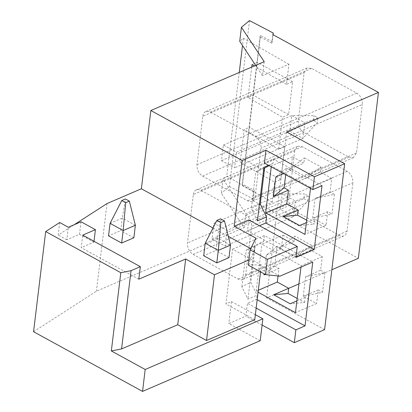 <?xml version="1.0" encoding="UTF-8"?>
<svg xmlns="http://www.w3.org/2000/svg" width="412" height="412" viewBox="0 0 412 412"><rect width="100%" height="100%" fill="white"/><g stroke="black" fill="none" stroke-linecap="round" stroke-linejoin="round"><path stroke-width="0.31" stroke-dasharray="2.06 1.54" d="M262.109 325.042L245.882 316.159L247.437 303.325L256.594 299.38L257.098 295.188L247.942 299.133L241.859 286.731L250.795 282.338L257.098 295.188M260.209 340.719L228.794 323.518L245.882 316.159M33.557 331.727L96.403 291.217L244.12 227.594L221.332 193.197L223.026 179.199L245.815 213.601L272.244 202.215L274.67 182.171L240.186 162.446L245.428 160.191L249.404 127.323L244.167 129.579L240.186 162.446M249.518 20.6L229.443 186.502L221.332 193.197M229.443 186.502L253.21 198.965L252.736 200.49L358.363 258.324M324.594 329.641L266.559 297.866L288.704 288.328M298.942 283.919L331.84 269.752M256.161 308.099L247.437 303.325M59.704 222.521L58.19 235.041L74.196 224.72M107.012 203.569L96.403 291.217M264.195 61.692L262.501 75.69L255.667 65.369M274.67 182.171L280.773 179.544L284.749 146.677L278.646 149.304L280.454 134.348L282.529 117.219L288.632 114.593L292.608 81.725L286.505 84.352L288.93 64.308L262.501 75.69M244.12 227.594L245.815 213.591M253.21 198.965L254.25 190.354L242.241 184.056L260.23 35.37L272.244 41.669L273.084 34.737M254.25 190.354L252.736 200.49M257.176 299.699L256.594 299.38M272.244 202.215L226.703 176.166L223.026 179.199M280.773 179.544L245.428 160.191L242.349 185.627L242.241 184.056M288.632 114.593L253.287 95.239L248.045 97.495L282.529 117.219M252.026 64.627L257.263 62.372L260.343 36.936L260.23 35.37M292.608 81.725L257.263 62.372L249.404 127.323L284.749 146.677M286.505 84.352L254.328 65.946M272.244 41.669L271.771 43.193L272.816 34.587M253.782 191.884L242.349 185.627M248.848 219.931L247.524 230.89L295.96 257.407M251.732 67.063L248.045 97.495M269.031 165.614L273.053 163.337L273.563 159.14L264.406 163.085M247.524 230.89L259.467 225.745M273.053 163.337L268.469 165.31M138.818 279.192L81.215 247.648L82.735 235.128M257.412 220.873L251.33 208.477L259.395 204.512M263.901 167.282L255.759 171.892L251.33 208.477M279.851 276.215L260.214 265.462L261.378 264.962L260.544 271.858M260.214 265.462L249.44 264.241L248.24 265.127M250.702 248.627L254.384 250.645L250.017 259.467L249.44 264.241M250.017 259.467L248.869 259.967M255.759 171.892L263.752 168.482M241.859 286.731L246.288 250.146L254.431 245.537L247.942 299.133M246.288 250.146L255.152 246.371L263.587 241.592L254.431 245.537M297.186 298.437L304.561 302.475L290.172 303.783M258.319 290.233L256.192 291.15L258.087 292.185M304.561 302.475L305.184 297.315L316.581 303.556L295.466 312.651M305.184 297.315L296.887 300.889M278.043 276.009L278.96 268.428L265.143 274.377M264.798 274.191L274.644 266.064L277.029 246.366L266.327 255.198L264.077 273.795M266.327 255.198L281.344 248.73L282.993 235.103L261.872 244.198L301.146 265.699L300.976 267.115M256.192 291.15L261.872 244.198M274.644 266.064L278.96 268.428M279.377 247.808L295.013 236.184L294.389 241.344L279.377 247.808L295.852 256.831L311.487 245.207L295.013 236.184M295.852 256.831L310.864 250.362L322.261 256.604L320.613 270.231L305.601 276.699L324.929 272.595L322.544 292.293L303.217 296.398L305.601 276.699M303.217 296.398L318.229 289.93L316.581 303.556M322.261 256.604L301.146 265.699M318.229 289.93L322.544 292.293M334.4 194.34L332.015 214.034L312.687 218.139L315.072 198.44L334.4 194.34L330.084 191.977L315.072 198.44M312.687 218.139L327.7 211.675L332.015 214.034M283.585 173.586L290.81 170.475L292.463 156.843L303.86 163.085L288.848 169.553L305.323 178.571L320.335 172.108L331.732 178.35L330.084 191.977M327.7 211.675L326.052 225.302L304.937 234.397M331.732 178.35L310.617 187.445L310.509 188.325M306.657 220.178L314.026 224.216L314.655 219.06L326.052 225.302M314.655 219.06L306.358 222.635M299.637 225.529L314.026 224.216M292.463 156.843L271.343 165.938L310.617 187.445M271.235 166.824L271.343 165.938M285.696 174.74L286.5 168.111L275.798 176.939M288.848 169.553L304.483 157.93L303.86 163.085M305.323 178.571L320.958 166.948L304.483 157.93M81.02 221.785L79.506 234.304L66.821 239.769L68.335 227.249M94.008 241.303L93.9 242.189L81.215 247.648M79.506 234.304L93.9 242.189M202.817 116.282C203.147 113.939 204.141 112.378 205.804 111.6L207.967 111.281L209.976 111.868L255.409 136.733C259.318 139.38 261.182 143.18 261.007 148.14L255.141 196.581C254.817 198.924 253.823 200.484 252.159 201.262L249.991 201.581L247.983 200.994L202.555 176.13C198.646 173.488 196.776 169.682 196.957 164.723L202.817 116.282L304.144 72.641L298.283 121.082L196.957 164.723M193.346 194.541C193.676 192.193 194.67 190.632 196.333 189.86L198.502 189.541L200.505 190.128L245.938 214.992C249.847 217.634 251.711 221.44 251.536 226.399L245.676 274.84A8.997 6.067 66.7 0 1 242.689 279.521A8.997 6.067 66.7 0 1 238.182 279.079L193.084 254.389C189.175 251.742 187.311 247.936 187.486 242.977L193.346 194.541L294.673 150.9L297.655 146.219L302.166 146.657L347.259 171.351C351.178 173.993 353.048 177.793 352.857 182.758L251.536 226.399M320.335 172.108L320.958 166.948M286.5 168.111L290.81 170.475M320.613 270.231L324.929 272.595M310.864 250.362L311.487 245.207M282.993 235.103L294.389 241.344M277.029 246.366L281.344 248.73M304.144 72.641L307.125 67.965L311.637 68.402L356.73 93.091C360.649 95.733 362.519 99.539 362.328 104.504L261.007 148.14M298.283 121.082C298.092 126.046 299.962 129.852 303.881 132.494L348.974 157.183L353.486 157.621L356.468 152.94L362.328 104.504M242.689 279.521L344.01 235.88A8.997 6.067 66.7 0 0 346.997 231.199L352.857 182.758M344.01 235.88A8.997 6.067 66.7 0 1 339.503 235.437L294.41 210.748C290.491 208.106 288.621 204.306 288.812 199.341L187.486 242.977M294.673 150.9L288.812 199.341M255.152 246.371L250.795 282.338M254.75 319.743L225.951 303.974L232.579 249.193L261.378 264.962M254.384 250.645L255.898 238.126M321.999 185.663L273.563 159.14M232.579 249.193L264.319 235.52L312.754 262.042M263.587 241.592L264.319 235.52M271.771 43.193L260.343 36.936M213.014 227.99L228.33 236.38M288.93 64.308L243.389 38.254L239.717 41.288M278.646 149.304L244.167 129.579M243.389 38.254L242.513 45.511M239.254 72.435L226.703 176.166M66.821 239.769L58.19 235.041M255.358 314.701L231.446 301.605L225.951 303.974M286.639 131.964L266.559 297.866M231.446 301.605L228.794 323.518M205.212 243.209L217.418 237.951L220.569 218.823M230.509 245.119L217.418 237.951L215.903 250.47L203.693 255.728M228.995 257.639L215.903 250.47M110.071 223.361L122.276 218.102L125.428 198.975M135.368 225.266L122.276 218.102L120.762 230.622L108.552 235.88M133.854 237.791L120.762 230.622M236.473 152.188L234.577 167.844L221.486 160.675L223.381 145.024L236.473 152.188L304.839 122.745L317.904 117.827L313.975 115.679L291.748 115.581L304.839 122.745L302.944 138.396L317.333 122.524L317.904 117.827M223.381 145.024L291.748 115.581L289.852 131.232L302.944 138.396L234.577 167.844M221.486 160.675L289.852 131.232L313.408 120.376L317.333 122.524M313.408 120.376L313.975 115.679M212.02 238.929L225.112 246.098L293.473 216.655L280.381 209.487L282.277 193.836L304.504 193.934L303.938 198.63L280.381 209.487L212.02 238.929L213.91 223.278L282.277 193.836L295.368 201.005L308.433 196.086L304.504 193.934M303.938 198.63L307.867 200.783L293.473 216.655L295.368 201.005L227.002 230.447L213.91 223.278M227.002 230.447L225.112 246.098M307.867 200.783L308.433 196.086M356.73 93.091L255.409 136.733M356.468 152.94L255.141 196.581M348.974 157.183L247.653 200.824M303.881 132.494L202.555 176.13M311.637 68.402L210.311 112.043M302.166 146.657L200.84 190.298M347.259 171.351L245.938 214.992M346.997 231.199L245.676 274.84M238.182 279.079L339.503 235.437M294.41 210.748L193.084 254.389M252.159 201.262L353.481 157.621M205.804 111.6L307.125 67.959M196.333 189.86L297.66 146.219"/><path stroke-width="0.62" d="M297.284 246.453L267.378 259.333L250.089 249.868L255.898 238.126L234.201 226.24L248.848 219.931L297.284 246.453L295.96 257.407L314.268 249.523L321.999 185.663L312.842 189.608L314.397 176.774L344.669 163.734L324.594 329.641L294.317 342.676L262.109 325.042M94.008 241.303L95.419 229.664L81.02 221.785L68.335 227.249L59.704 222.521L45.681 231.559L120.809 272.698L111.338 350.952L145.189 369.487L142.542 391.4L260.209 340.719L262.861 318.811L255.358 314.701M142.542 391.4L33.557 331.727L45.681 231.559M288.704 288.328L298.942 283.919M331.84 269.752L358.363 258.324L378.443 92.422L272.816 34.587L273.285 33.058L249.518 20.6L241.411 27.29L264.195 61.692L150.849 110.514L242.153 160.505L265.961 150.251L264.406 163.085L312.842 189.608M294.317 342.676L295.873 329.847L256.161 308.099M150.849 110.514L141.378 188.768L107.012 203.569L74.196 224.72M273.084 34.737L273.285 33.058M295.873 329.847L305.029 325.902L312.754 262.042L279.851 276.215L265.529 274.588L267.378 259.333M305.029 325.902L257.176 299.699M111.338 350.952L121.576 348.928L131.047 270.669L120.809 272.698M254.328 65.946L252.026 64.627L251.732 67.063M265.529 274.588L248.24 265.127L250.089 249.868M131.047 270.669L140.332 266.667L138.818 279.192L185.683 259.004L177.732 324.738L121.576 348.928M234.201 226.24L242.153 160.505M259.467 225.745L265.833 223L266.569 216.928L257.412 220.873L263.901 167.282L268.469 165.31M140.332 266.667L82.735 235.128L95.419 229.664M248.869 259.967L214.482 274.773L206.53 340.508L177.732 324.738M214.482 274.773L185.683 259.004M260.544 271.858L254.75 319.743L206.53 340.508M259.395 204.512L260.266 204.084L266.569 216.928M263.752 168.482L264.617 168.111L260.266 204.084M296.887 300.889L290.172 303.783L273.697 294.76L288.086 293.452L297.186 298.437M288.086 293.452L288.709 288.297L273.697 294.76M288.709 288.297L277.312 282.055L258.319 290.233M258.087 292.185L295.466 312.651L300.976 267.115M277.312 282.055L278.043 276.009M265.143 274.377L263.948 274.892L264.077 273.795M264.798 274.191L263.948 274.892M310.509 188.325L304.937 234.397L265.663 212.896L271.235 166.824M306.358 222.635L299.637 225.529L283.162 216.506L298.18 210.038L286.778 203.801L265.663 212.896M283.162 216.506L297.557 215.198L306.657 220.178M297.557 215.198L298.18 210.038M286.778 203.801L288.431 190.169L273.413 196.637L275.798 176.939L283.585 173.586M288.431 190.169L284.115 187.81L273.413 196.637M284.115 187.81L285.696 174.74M264.617 168.111L269.031 165.614M314.397 176.774L265.961 150.251M265.833 223L314.268 249.523M141.378 188.768L213.014 227.99M228.33 236.38L250.702 248.627M344.669 163.734L286.639 131.964L378.443 92.422M255.667 65.369L239.717 41.288L241.411 27.29M242.513 45.511L239.254 72.435M145.189 369.487L262.861 318.811M205.212 243.209L216.908 220.399L220.569 218.823L224.494 220.971L230.509 245.119L228.995 257.639L216.784 262.897L203.693 255.728L205.212 243.209L218.303 250.378L220.832 222.552L216.908 220.399M230.509 245.119L218.303 250.378L216.784 262.897M220.832 222.552L224.494 220.971M110.071 223.361L121.767 200.551L125.428 198.975L129.353 201.123L135.368 225.266L133.854 237.791L121.643 243.049L108.552 235.88L110.071 223.361L123.157 230.524L125.691 202.699L121.767 200.551M135.368 225.266L123.157 230.524L121.643 243.049M125.691 202.699L129.353 201.123"/></g></svg>
